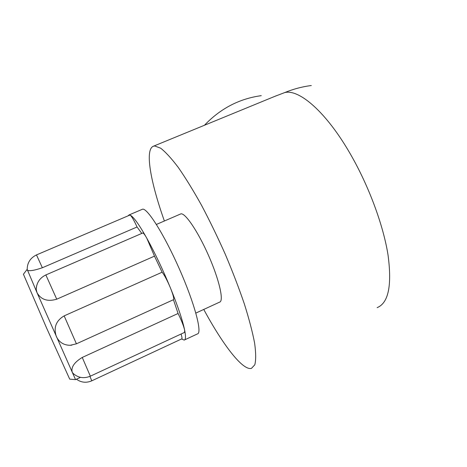 <?xml version="1.0" encoding="UTF-8"?>
<svg xmlns="http://www.w3.org/2000/svg" width="467" height="467" viewBox="0 0 467 467"><rect width="100%" height="100%" fill="white"/><g stroke="black" fill="none" stroke-linecap="round" stroke-linejoin="round"><path stroke-width="0.7" d="M377.114 307.648C388.451 303.101 392.093 285.57 388.042 255.058C383.331 225.193 368.784 185.889 350.332 153.958C326.404 112.261 299.283 88.905 284.759 92.559C293.399 89.028 302.248 86.681 311.314 85.531M203.752 309.434C222.753 344.588 242.618 370.78 251.456 368.375L254.807 364.797C256.021 360.086 255.957 352.865 254.62 343.14C252.501 332.037 249.08 318.979 244.358 303.964C238.941 288.104 232.584 271.537 225.281 254.258C217.599 237.02 209.654 220.634 201.435 205.089C193.28 190.472 185.574 177.933 178.306 167.472C171.482 158.453 165.587 152.02 160.63 148.179L154.729 145.973L153.392 146.229C144.618 149.533 150.602 182.305 164.384 220.996M180.484 214.038L180.711 213.939C184.798 212.117 197.792 231.066 208.48 255.344C219.221 279.605 224.107 301.168 219.636 302.12L195.848 313.083M284.759 92.559L274.491 96.494M71.79 345.154L70.213 345.288C63.821 345.241 59.21 342.352 56.379 336.625C53.361 327.676 55.952 320.759 64.154 315.873L162.125 272.208C164.518 275.25 167.279 280.457 170.397 287.83C177.839 306.13 182.597 320.257 184.669 330.222L184.547 332.405L90.341 376.186L82.256 357.442L178.079 313.48C181.465 320.35 183.659 325.931 184.669 330.222C185.884 336.433 185.726 339.725 184.191 340.093L181.581 338.954M73.611 373.939L72.239 372.351C70.885 367.296 74.224 362.322 82.256 357.442M142.692 233.027L142.75 233.004C143.439 232.91 144.788 234.644 146.796 238.205C154.863 252.787 162.732 269.331 170.397 287.83C173.251 295.01 174.267 298.968 173.438 299.721L178.079 313.48M129.82 215.106L130.112 215.112C133.375 216.577 138.938 224.271 146.796 238.205L154.489 256.144L56.735 299.195C47.599 301.886 41.026 299.715 37.021 292.686L36.181 289.26L36.747 285.384M128.139 215.818L128.962 214.989L130.112 215.112C131.577 216.098 133.889 220.056 137.059 226.985L42.357 267.754C34.073 270.568 29.018 271.35 27.197 270.095L27.168 269.692M27.156 269.342L37.021 292.686L75.543 379.624L80.482 377.348M137.059 226.985L141.77 233.424M154.489 256.144L162.125 272.208M181.062 334.022C182.025 337.063 182.258 338.68 181.762 338.873L91.771 380.821M23.432 274.234L46.519 327.863L69.7 379.128M142.155 209.362L142.371 209.274C146.813 207.091 164.022 234.119 179.322 268.84C194.675 303.55 202.532 333.31 197.401 333.928L184.605 339.9M204.447 125.261C220.436 108.525 239.373 98.66 261.257 95.659M173.438 299.721L76.413 343.817L64.154 315.873M56.735 299.195L45.859 274.94C39.835 277.865 36.613 282.64 36.181 289.26M42.357 267.754L36.479 254.918C30.127 258.041 27.033 263.102 27.197 270.095M76.454 379.216C81.211 382.601 86.313 383.138 91.76 380.827L89.95 376.361M276.242 95.776L153.392 146.229M72.566 372.929C77.732 377.809 83.657 378.895 90.329 376.192M70.213 345.288L76.401 343.823M142.75 233.004L45.859 274.94M129.861 215.083L36.479 254.918M69.665 379.128L75.543 379.624M23.385 274.298L26.963 269.593M128.962 214.989L142.371 209.274M156.41 224.44L180.711 213.939"/></g></svg>
